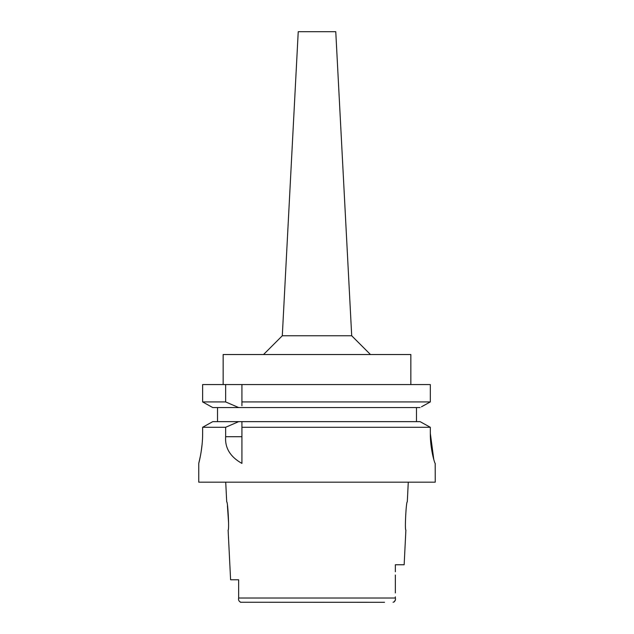 <?xml version="1.0" encoding="UTF-8"?>
<svg xmlns="http://www.w3.org/2000/svg" width="634" height="634" viewBox="0 0 634 634"><rect width="100%" height="100%" fill="white"/><g stroke="black" fill="none" stroke-linecap="round" stroke-linejoin="round"><path stroke-width="0.95" d="M240.421 602.245L384.537 602.3M238.653 579.777L230.602 579.777L238.653 579.777L238.653 598.345M394.3 601.912L395.251 600.041M240.912 602.3C238.931 601.444 238.178 600.018 238.653 598.02L395.347 598.02L395.347 596.84L395.347 598.02C395.822 600.018 395.069 601.444 393.088 602.3M395.347 571.781L395.347 564.759L404.151 564.759L405.887 530.04C404.611 530.912 406.148 500.955 407.29 501.882L408.28 482.173M238.653 598.02L238.653 595.611M230.602 579.777L228.113 530.04C229.373 530.856 227.868 501.074 226.71 501.882L225.72 482.173M227.44 505.845L228.597 523.098M395.347 575.006L395.347 592.933M200.502 455.537L198.751 463.406L198.751 482.173L435.249 482.173L435.193 463.406C434.805 463.882 430.169 449.015 430.32 433.371L430.32 427.284L427.054 425.477M202.626 433.371C202.761 449.141 198.585 464.017 198.751 463.406C198.585 464.017 202.761 449.126 202.626 433.371L202.626 427.284L225.641 427.284L225.641 436.707C224.832 447.953 230.261 456.852 241.919 463.406L241.919 427.284L430.32 427.284L430.32 433.371L433.807 459.595M201.105 452.082L202.103 444.315M423.243 423.377L420.088 421.642L241.919 421.642L241.919 427.284L241.919 424.376M225.641 427.284L238.701 421.642L241.919 421.642L241.919 423.488M238.701 421.642L212.762 421.642L202.626 427.284M209.592 423.401L205.892 425.462M217.517 421.642L217.517 407.567L212.762 407.567L202.626 401.924L202.626 384.569L225.641 384.569L225.641 401.924L238.701 407.567L217.517 407.567M241.919 405.752L241.919 401.924L430.32 401.924L430.32 384.569L225.641 384.569M241.919 401.924L241.919 384.569M241.919 403.874L241.919 404.864M430.32 384.569L430.32 401.924L428.98 402.661M421.459 406.806L430.32 401.924M416.483 407.567L416.483 421.642M420.088 421.642L430.32 427.284M420.088 407.567L212.762 407.567L202.626 401.924L225.641 401.924M410.848 384.569L410.848 354.541L223.152 354.541L223.152 384.569M351.704 335.766L335.766 31.7L298.234 31.7L282.296 335.766L351.704 335.766L370.478 354.541M225.641 436.707L241.919 436.707M282.296 335.766L263.522 354.541"/></g></svg>
